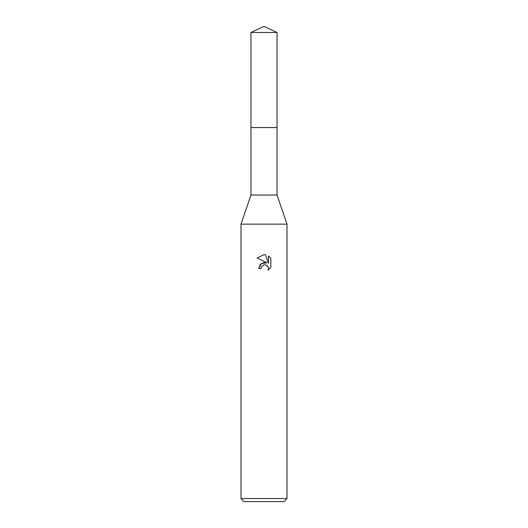 <?xml version="1.0" encoding="UTF-8"?>
<svg xmlns="http://www.w3.org/2000/svg" width="528" height="528" viewBox="0 0 528 528"><rect width="100%" height="100%" fill="white"/><g stroke="black" fill="none" stroke-linecap="round" stroke-linejoin="round"><path stroke-width="0.79" d="M250.972 32.479L277.028 32.479L264 26.4L250.972 32.479L250.972 195.017L277.028 195.017L286.994 224.143L286.994 498.531L241.006 498.531L244.075 501.6L283.925 501.6L286.994 498.531M250.972 195.017L241.006 224.143L286.994 224.143M266.93 262.825L261.301 263.505L258.713 268.514L260.212 264.482L264 262.469L266.93 262.825L257.169 258.014L264 254.641L265.485 254.806L268.462 263.386L268.462 256.034L270.831 258.43L270.831 267.498L268.085 270.131L268.475 268.488L268.191 267.082L266.211 265.096L264.554 264.825M264 264.904L261.512 266.845L261.129 268.514L261.373 267.168M265.485 254.806L264.218 254.648M264 254.641L257.169 258.014M270.831 258.43L268.462 256.04M263.432 265.076L263.974 264.911M264.792 264.812L265.881 264.977M266.693 265.34L267.775 266.33M268.178 267.049L268.475 268.488L268.085 270.131L270.831 267.498M261.129 268.514L258.713 268.514M250.972 127.571L277.028 127.571L277.028 195.017M277.028 32.479L277.028 127.571M241.006 224.143L241.006 498.531"/></g></svg>
